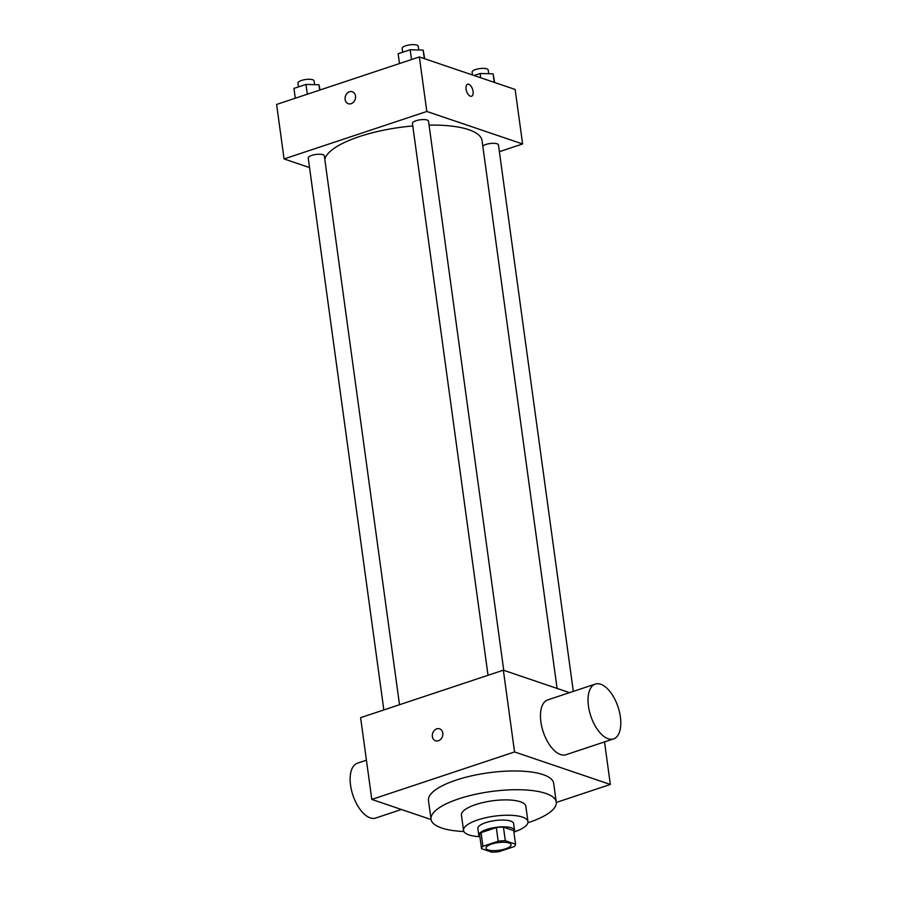 <?xml version="1.0" encoding="UTF-8"?>
<svg xmlns="http://www.w3.org/2000/svg" width="897" height="897" viewBox="0 0 897 897"><rect width="100%" height="100%" fill="white"/><g stroke="black" fill="none" stroke-linecap="round" stroke-linejoin="round"><path stroke-width="1.35" d="M488.136 849.919A12.636 3.868 -7.8 0 1 486.017 848.17A12.636 3.868 -7.8 0 1 498.014 842.631A12.636 3.868 -7.8 0 1 511.066 844.739A12.636 3.868 -7.8 0 1 502.443 849.672A12.636 3.868 -7.8 0 1 488.136 849.919M498.9 851.702L514.16 846.622A17.166 5.247 -7.8 0 0 515.562 844.234L505.314 840.758A17.166 5.247 -7.8 0 0 498.194 841.207L482.934 846.286A17.166 5.247 -7.8 0 0 481.532 848.674L491.769 852.15A17.166 5.247 -7.8 0 0 498.9 851.702M498.194 841.207L496.321 827.583L481.061 832.651L482.934 846.286M481.061 832.651A17.166 5.247 -7.8 0 0 479.66 835.051L481.532 848.674M496.321 827.583A17.166 5.247 -7.8 0 1 503.452 827.135L505.314 840.758M515.562 844.234L513.689 830.611L503.452 827.135M513.914 832.203A18.063 5.517 172.2 0 0 514.564 830.375A18.063 5.517 172.2 0 0 504.776 826.855A18.063 5.517 172.2 0 0 486.701 829.445A18.063 5.517 172.2 0 0 478.785 835.275A18.063 5.517 172.2 0 0 479.906 836.867M478.785 835.275L477.854 828.469A18.063 5.517 -7.8 0 1 485.77 822.627A18.063 5.517 -7.8 0 1 503.834 820.049A18.063 5.517 -7.8 0 1 513.633 823.558L514.564 830.375M514.082 831.99A32.505 9.934 172.2 0 0 527.952 821.607A32.505 9.934 172.2 0 0 510.315 815.272A32.505 9.934 172.2 0 0 477.787 819.914A32.505 9.934 172.2 0 0 463.536 830.431A32.505 9.934 172.2 0 0 479.693 836.699M527.952 821.607L525.844 806.268A32.505 9.934 172.2 0 0 508.207 799.933A32.505 9.934 172.2 0 0 475.679 804.587A32.505 9.934 172.2 0 0 461.439 815.093L463.536 830.431M527.896 822.751A63.194 19.319 172.2 0 0 556.252 802.109A63.194 19.319 172.2 0 0 521.964 789.797A63.194 19.319 172.2 0 0 458.726 798.835A63.194 19.319 172.2 0 0 431.042 819.264A63.194 19.319 172.2 0 0 463.906 831.519M431.042 819.264L428.474 800.516A63.194 19.319 -7.8 0 1 456.158 780.098A63.194 19.319 -7.8 0 1 519.397 771.05A63.194 19.319 -7.8 0 1 553.684 783.373L556.252 802.109M556.286 802.445L610.341 784.46L514.553 751.944L371.807 799.429L431.087 819.544M439.608 728.824A6.324 5.135 -71.3 0 0 436.761 728.846A6.324 5.135 108.7 0 1 439.608 728.824A6.324 5.135 108.7 0 1 442.445 736.459A6.324 5.135 108.7 0 1 435.55 740.787A6.324 5.135 108.7 0 1 432.354 734.845A6.324 5.135 108.7 0 1 436.761 728.846A6.324 5.135 -71.3 0 0 432.354 734.856A6.324 5.135 -71.3 0 0 435.55 740.799M569.539 692.652L503.352 670.182L360.605 717.667L371.807 799.429M503.352 670.182L514.553 751.944M604.522 741.92L610.341 784.46M613.548 738.915L565.962 754.736A28.895 14.363 -108.4 0 1 543.223 731.851A28.895 14.363 -108.4 0 1 547.731 699.907L595.305 684.075A28.895 14.363 71.6 0 0 590.798 716.03A28.895 14.363 71.6 0 0 613.548 738.915A28.895 14.363 71.6 0 0 620.388 716.916A28.895 14.363 71.6 0 0 595.305 684.075M401.408 809.475L375.652 818.053A28.895 14.363 -108.4 0 1 350.559 785.211A28.895 14.363 -108.4 0 1 357.41 763.212L366.436 760.208M324.792 159.274A79.452 24.297 -7.8 0 1 359.439 136.557A79.452 24.297 -7.8 0 1 412.788 125.961M429.058 125.109A79.452 24.297 -7.8 0 1 482.059 140.672L557.093 688.425M488.035 675.284L412.429 123.36A8.118 2.478 -7.8 0 1 420.144 119.806A8.118 2.478 -7.8 0 1 428.519 121.162L503.744 670.317M383.838 709.942L308.232 158.029A8.118 2.478 -7.8 0 1 311.786 155.405A8.118 2.478 -7.8 0 1 319.915 154.239A8.118 2.478 -7.8 0 1 324.322 155.82L399.513 704.728M482.81 146.11A8.118 2.478 -7.8 0 1 485.916 144.473A8.118 2.478 -7.8 0 1 494.045 143.307A8.118 2.478 -7.8 0 1 498.452 144.888L573.318 691.396M499.382 151.694L522.615 143.969L426.815 111.463L284.069 158.948L309.543 167.582M522.615 143.969L515.147 89.465L419.348 56.948L426.815 111.463M419.348 56.948L276.612 104.433L284.069 158.948M348.283 103.716A6.324 5.135 108.7 0 1 345.11 99.455A6.324 5.135 108.7 0 1 347.061 93.366A6.324 5.135 108.7 0 1 352.342 91.741A6.324 5.135 108.7 0 1 355.167 99.376A6.324 5.135 108.7 0 1 348.283 103.716A6.324 5.135 108.7 0 1 345.11 99.455A6.324 5.135 108.7 0 1 347.061 93.366A6.324 5.135 108.7 0 1 352.342 91.741M470.398 96.203A6.324 3.139 -108.4 0 1 466.283 90.149A6.324 3.139 -108.4 0 1 467.584 84.24A6.324 3.139 -108.4 0 1 472.562 89.251A6.324 3.139 -108.4 0 1 471.575 96.237A6.324 3.139 -108.4 0 1 470.398 96.203M467.584 84.24A6.324 3.139 -108.4 0 1 472.551 89.251A6.324 3.139 -108.4 0 1 471.575 96.237M494.651 82.513L493.092 73.857L480.097 73.487L474.02 75.505M493.092 73.857L494.258 82.378M480.097 73.487L480.68 77.77M472.484 74.989L472.091 72.141A8.118 2.478 -7.8 0 1 479.805 68.587A8.118 2.478 -7.8 0 1 488.181 69.944L488.708 73.733M320.05 89.98L318.962 84.789L305.967 84.419L293.947 88.411L295.292 98.222M318.962 84.789L319.691 90.104M305.967 84.419L307.312 94.219M298.488 86.908L297.961 83.073A8.118 2.478 -7.8 0 1 305.675 79.508A8.118 2.478 -7.8 0 1 314.051 80.865L314.578 84.666M424.718 58.776L423.16 50.12L410.164 49.75L398.145 53.753L399.49 63.552M423.16 50.12L424.326 58.641M410.164 49.75L411.51 59.561M402.686 52.239L402.17 48.416A8.118 2.478 -7.8 0 1 409.873 44.85A8.118 2.478 -7.8 0 1 418.249 46.207L418.776 49.997"/></g></svg>
